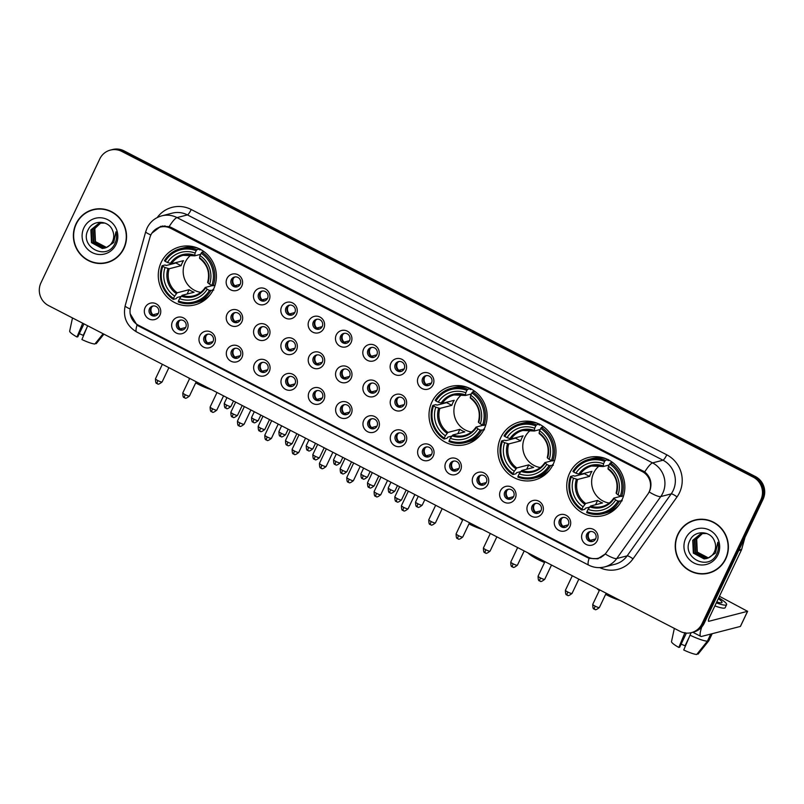 <?xml version="1.0" encoding="UTF-8"?>
<svg xmlns="http://www.w3.org/2000/svg" width="804" height="804" viewBox="0 0 804 804"><rect width="100%" height="100%" fill="white"/><g stroke="black" fill="none" stroke-linecap="round" stroke-linejoin="round"><path stroke-width="1.21" d="M431.919 402.03A29.979 28.994 -104.5 0 0 435.647 434.18A29.979 28.994 -104.5 0 0 465.546 444.542A29.979 28.994 -104.5 0 0 484.209 429.004A29.979 28.994 -104.5 0 0 480.47 396.844A29.979 28.994 -104.5 0 0 450.572 386.483A29.979 28.994 -104.5 0 0 431.919 402.03M500.781 437.547A29.979 28.994 -104.5 0 0 504.51 469.707A29.979 28.994 -104.5 0 0 534.409 480.068A29.979 28.994 -104.5 0 0 553.072 464.521A29.979 28.994 -104.5 0 0 549.343 432.371A29.979 28.994 -104.5 0 0 519.444 422.01A29.979 28.994 -104.5 0 0 500.781 437.547M569.644 473.074A29.979 28.994 -104.5 0 0 573.383 505.224A29.979 28.994 -104.5 0 0 603.281 515.585A29.979 28.994 -104.5 0 0 621.934 500.048A29.979 28.994 -104.5 0 0 618.206 467.898A29.979 28.994 -104.5 0 0 588.307 457.536A29.979 28.994 -104.5 0 0 569.644 473.074M161.182 262.375A29.979 28.994 -104.5 0 0 164.92 294.525A29.979 28.994 -104.5 0 0 194.819 304.887A29.979 28.994 -104.5 0 0 213.472 289.35A29.979 28.994 -104.5 0 0 209.743 257.2A29.979 28.994 -104.5 0 0 179.845 246.838A29.979 28.994 -104.5 0 0 161.182 262.375M187.272 329.278A8.482 8.211 75.5 0 1 176.277 333.017A8.482 8.211 75.5 0 1 172.468 321.64A8.482 8.211 75.5 0 1 183.463 317.902A8.482 8.211 75.5 0 1 187.272 329.278M176.82 322.806A5.095 4.925 -104.5 0 0 182.528 330.032A5.095 4.925 -104.5 0 0 185.071 321.932A5.095 4.925 -104.5 0 0 176.82 322.806M214.598 343.368A8.482 8.211 75.5 0 1 203.613 347.117A8.482 8.211 75.5 0 1 199.804 335.74A8.482 8.211 75.5 0 1 210.789 332.002A8.482 8.211 75.5 0 1 214.598 343.368M204.146 336.906A5.095 4.925 -104.5 0 0 209.864 344.122A5.095 4.925 -104.5 0 0 212.397 336.032A5.095 4.925 -104.5 0 0 204.146 336.906M241.934 357.468A8.482 8.211 75.5 0 1 230.939 361.207A8.482 8.211 75.5 0 1 227.13 349.84A8.482 8.211 75.5 0 1 238.115 346.092A8.482 8.211 75.5 0 1 241.934 357.468M231.482 351.006A5.095 4.925 -104.5 0 0 237.19 358.222A5.095 4.925 -104.5 0 0 239.723 350.122A5.095 4.925 -104.5 0 0 231.482 351.006M269.26 371.569A8.482 8.211 75.5 0 1 258.265 375.307A8.482 8.211 75.5 0 1 254.456 363.931A8.482 8.211 75.5 0 1 265.451 360.192A8.482 8.211 75.5 0 1 269.26 371.569M258.808 365.106A5.095 4.925 -104.5 0 0 264.516 372.322A5.095 4.925 -104.5 0 0 267.059 364.222A5.095 4.925 -104.5 0 0 258.808 365.106M296.586 385.669A8.482 8.211 75.5 0 1 285.601 389.407A8.482 8.211 75.5 0 1 281.792 378.031A8.482 8.211 75.5 0 1 292.777 374.292A8.482 8.211 75.5 0 1 296.586 385.669M286.134 379.197A5.095 4.925 -104.5 0 0 291.852 386.422A5.095 4.925 -104.5 0 0 294.385 378.322A5.095 4.925 -104.5 0 0 286.134 379.197M323.922 399.759A8.482 8.211 75.5 0 1 312.927 403.507A8.482 8.211 75.5 0 1 309.118 392.131A8.482 8.211 75.5 0 1 320.103 388.392A8.482 8.211 75.5 0 1 323.922 399.759M313.47 393.297A5.095 4.925 -104.5 0 0 319.178 400.513A5.095 4.925 -104.5 0 0 321.711 392.412A5.095 4.925 -104.5 0 0 313.47 393.297M351.247 413.859A8.482 8.211 75.5 0 1 340.263 417.598A8.482 8.211 75.5 0 1 336.444 406.221A8.482 8.211 75.5 0 1 347.439 402.482A8.482 8.211 75.5 0 1 351.247 413.859M340.796 407.397A5.095 4.925 -104.5 0 0 346.504 414.613A5.095 4.925 -104.5 0 0 349.047 406.512A5.095 4.925 -104.5 0 0 340.796 407.397M378.573 427.959A8.482 8.211 75.5 0 1 367.589 431.698A8.482 8.211 75.5 0 1 363.78 420.321A8.482 8.211 75.5 0 1 374.764 416.583A8.482 8.211 75.5 0 1 378.573 427.959M368.131 421.487A5.095 4.925 -104.5 0 0 373.84 428.713A5.095 4.925 -104.5 0 0 376.372 420.613A5.095 4.925 -104.5 0 0 368.131 421.487M405.909 442.059A8.482 8.211 75.5 0 1 394.915 445.798A8.482 8.211 75.5 0 1 391.106 434.421A8.482 8.211 75.5 0 1 402.09 430.683A8.482 8.211 75.5 0 1 405.909 442.059M395.457 435.587A5.095 4.925 -104.5 0 0 401.166 442.813A5.095 4.925 -104.5 0 0 403.698 434.713A5.095 4.925 -104.5 0 0 395.457 435.587M433.235 456.149A8.482 8.211 75.5 0 1 422.251 459.888A8.482 8.211 75.5 0 1 418.432 448.521A8.482 8.211 75.5 0 1 429.426 444.773A8.482 8.211 75.5 0 1 433.235 456.149M422.783 449.687A5.095 4.925 -104.5 0 0 428.492 456.903A5.095 4.925 -104.5 0 0 431.034 448.803A5.095 4.925 -104.5 0 0 422.783 449.687M460.561 470.25A8.482 8.211 75.5 0 1 449.577 473.988A8.482 8.211 75.5 0 1 445.768 462.612A8.482 8.211 75.5 0 1 456.752 458.873A8.482 8.211 75.5 0 1 460.561 470.25M450.119 463.787A5.095 4.925 -104.5 0 0 455.828 471.003A5.095 4.925 -104.5 0 0 458.36 462.903A5.095 4.925 -104.5 0 0 450.119 463.787M487.897 484.35A8.482 8.211 75.5 0 1 476.903 488.088A8.482 8.211 75.5 0 1 473.094 476.712A8.482 8.211 75.5 0 1 484.088 472.973A8.482 8.211 75.5 0 1 487.897 484.35M477.445 477.877A5.095 4.925 -104.5 0 0 483.154 485.103A5.095 4.925 -104.5 0 0 485.686 477.003A5.095 4.925 -104.5 0 0 477.445 477.877M515.223 498.44A8.482 8.211 75.5 0 1 504.239 502.188A8.482 8.211 75.5 0 1 500.43 490.812A8.482 8.211 75.5 0 1 511.414 487.073A8.482 8.211 75.5 0 1 515.223 498.44M504.771 491.978A5.095 4.925 -104.5 0 0 510.49 499.194A5.095 4.925 -104.5 0 0 513.022 491.103A5.095 4.925 -104.5 0 0 504.771 491.978M542.549 512.54A8.482 8.211 75.5 0 1 531.565 516.279A8.482 8.211 75.5 0 1 527.756 504.912A8.482 8.211 75.5 0 1 538.74 501.163A8.482 8.211 75.5 0 1 542.549 512.54M532.107 506.078A5.095 4.925 -104.5 0 0 537.816 513.294A5.095 4.925 -104.5 0 0 540.348 505.193A5.095 4.925 -104.5 0 0 532.107 506.078M569.885 526.64A8.482 8.211 75.5 0 1 558.891 530.379A8.482 8.211 75.5 0 1 555.082 519.002A8.482 8.211 75.5 0 1 566.076 515.264A8.482 8.211 75.5 0 1 569.885 526.64M559.433 520.178A5.095 4.925 -104.5 0 0 565.142 527.394A5.095 4.925 -104.5 0 0 567.684 519.294A5.095 4.925 -104.5 0 0 559.433 520.178M597.211 540.74A8.482 8.211 75.5 0 1 586.227 544.479A8.482 8.211 75.5 0 1 582.418 533.102A8.482 8.211 75.5 0 1 593.402 529.364A8.482 8.211 75.5 0 1 597.211 540.74M586.759 534.268A5.095 4.925 -104.5 0 0 592.478 541.494A5.095 4.925 -104.5 0 0 595.01 533.394A5.095 4.925 -104.5 0 0 586.759 534.268M159.936 315.178A8.482 8.211 75.5 0 1 148.951 318.917A8.482 8.211 75.5 0 1 145.142 307.54A8.482 8.211 75.5 0 1 156.127 303.801A8.482 8.211 75.5 0 1 159.936 315.178M149.494 308.716A5.095 4.925 -104.5 0 0 155.202 315.932A5.095 4.925 -104.5 0 0 157.735 307.832A5.095 4.925 -104.5 0 0 149.494 308.716M241.853 321.801A8.482 8.211 75.5 0 1 230.869 325.54A8.482 8.211 75.5 0 1 227.05 314.173A8.482 8.211 75.5 0 1 238.044 310.424A8.482 8.211 75.5 0 1 241.853 321.801M231.401 315.339A5.095 4.925 -104.5 0 0 237.12 322.555A5.095 4.925 -104.5 0 0 239.652 314.454A5.095 4.925 -104.5 0 0 231.401 315.339M269.179 335.901A8.482 8.211 75.5 0 1 258.195 339.64A8.482 8.211 75.5 0 1 254.386 328.263A8.482 8.211 75.5 0 1 265.37 324.525A8.482 8.211 75.5 0 1 269.179 335.901M258.737 329.429A5.095 4.925 -104.5 0 0 264.446 336.655A5.095 4.925 -104.5 0 0 266.978 328.555A5.095 4.925 -104.5 0 0 258.737 329.429M296.515 350.001A8.482 8.211 75.5 0 1 285.52 353.74A8.482 8.211 75.5 0 1 281.712 342.363A8.482 8.211 75.5 0 1 292.706 338.625A8.482 8.211 75.5 0 1 296.515 350.001M286.063 343.529A5.095 4.925 -104.5 0 0 291.772 350.755A5.095 4.925 -104.5 0 0 294.304 342.655A5.095 4.925 -104.5 0 0 286.063 343.529M323.841 364.091A8.482 8.211 75.5 0 1 312.856 367.84A8.482 8.211 75.5 0 1 309.048 356.463A8.482 8.211 75.5 0 1 320.032 352.715A8.482 8.211 75.5 0 1 323.841 364.091M313.389 357.629A5.095 4.925 -104.5 0 0 319.108 364.845A5.095 4.925 -104.5 0 0 321.64 356.745A5.095 4.925 -104.5 0 0 313.389 357.629M351.167 378.192A8.482 8.211 75.5 0 1 340.182 381.93A8.482 8.211 75.5 0 1 336.373 370.554A8.482 8.211 75.5 0 1 347.358 366.815A8.482 8.211 75.5 0 1 351.167 378.192M340.725 371.729A5.095 4.925 -104.5 0 0 346.434 378.945A5.095 4.925 -104.5 0 0 348.966 370.845A5.095 4.925 -104.5 0 0 340.725 371.729M378.503 392.292A8.482 8.211 75.5 0 1 367.508 396.03A8.482 8.211 75.5 0 1 363.699 384.654A8.482 8.211 75.5 0 1 374.694 380.915A8.482 8.211 75.5 0 1 378.503 392.292M368.051 385.819A5.095 4.925 -104.5 0 0 373.759 393.045A5.095 4.925 -104.5 0 0 376.302 384.945A5.095 4.925 -104.5 0 0 368.051 385.819M405.829 406.382A8.482 8.211 75.5 0 1 394.844 410.13A8.482 8.211 75.5 0 1 391.035 398.754A8.482 8.211 75.5 0 1 402.02 395.015A8.482 8.211 75.5 0 1 405.829 406.382M395.377 399.92A5.095 4.925 -104.5 0 0 401.095 407.136A5.095 4.925 -104.5 0 0 403.628 399.045A5.095 4.925 -104.5 0 0 395.377 399.92M241.783 286.134A8.482 8.211 75.5 0 1 230.788 289.872A8.482 8.211 75.5 0 1 226.979 278.496A8.482 8.211 75.5 0 1 237.964 274.757A8.482 8.211 75.5 0 1 241.783 286.134M231.331 279.671A5.095 4.925 -104.5 0 0 237.039 286.887A5.095 4.925 -104.5 0 0 239.572 278.787A5.095 4.925 -104.5 0 0 231.331 279.671M269.109 300.234A8.482 8.211 75.5 0 1 258.124 303.972A8.482 8.211 75.5 0 1 254.305 292.596A8.482 8.211 75.5 0 1 265.3 288.857A8.482 8.211 75.5 0 1 269.109 300.234M258.657 293.761A5.095 4.925 -104.5 0 0 264.365 300.987A5.095 4.925 -104.5 0 0 266.908 292.887A5.095 4.925 -104.5 0 0 258.657 293.761M296.435 314.324A8.482 8.211 75.5 0 1 285.45 318.072A8.482 8.211 75.5 0 1 281.641 306.696A8.482 8.211 75.5 0 1 292.626 302.957A8.482 8.211 75.5 0 1 296.435 314.324M285.983 307.862A5.095 4.925 -104.5 0 0 291.701 315.088A5.095 4.925 -104.5 0 0 294.234 306.987A5.095 4.925 -104.5 0 0 285.983 307.862M323.771 328.424A8.482 8.211 75.5 0 1 312.776 332.163A8.482 8.211 75.5 0 1 308.967 320.796A8.482 8.211 75.5 0 1 319.952 317.047A8.482 8.211 75.5 0 1 323.771 328.424M313.319 321.962A5.095 4.925 -104.5 0 0 319.027 329.178A5.095 4.925 -104.5 0 0 321.56 321.077A5.095 4.925 -104.5 0 0 313.319 321.962M351.097 342.524A8.482 8.211 75.5 0 1 340.112 346.263A8.482 8.211 75.5 0 1 336.293 334.886A8.482 8.211 75.5 0 1 347.288 331.147A8.482 8.211 75.5 0 1 351.097 342.524M340.645 336.062A5.095 4.925 -104.5 0 0 346.353 343.278A5.095 4.925 -104.5 0 0 348.896 335.178A5.095 4.925 -104.5 0 0 340.645 336.062M378.423 356.624A8.482 8.211 75.5 0 1 367.438 360.363A8.482 8.211 75.5 0 1 363.629 348.986A8.482 8.211 75.5 0 1 374.614 345.248A8.482 8.211 75.5 0 1 378.423 356.624M367.981 350.152A5.095 4.925 -104.5 0 0 373.689 357.378A5.095 4.925 -104.5 0 0 376.222 349.278A5.095 4.925 -104.5 0 0 367.981 350.152M405.759 370.714A8.482 8.211 75.5 0 1 394.764 374.463A8.482 8.211 75.5 0 1 390.955 363.086A8.482 8.211 75.5 0 1 401.94 359.348A8.482 8.211 75.5 0 1 405.759 370.714M395.307 364.252A5.095 4.925 -104.5 0 0 401.015 371.468A5.095 4.925 -104.5 0 0 403.548 363.378A5.095 4.925 -104.5 0 0 395.307 364.252M433.085 384.814A8.482 8.211 75.5 0 1 422.1 388.553A8.482 8.211 75.5 0 1 418.281 377.187A8.482 8.211 75.5 0 1 429.276 373.438A8.482 8.211 75.5 0 1 433.085 384.814M422.633 378.352A5.095 4.925 -104.5 0 0 428.351 385.568A5.095 4.925 -104.5 0 0 430.884 377.468A5.095 4.925 -104.5 0 0 422.633 378.352M183.212 329.801A5.095 4.925 75.5 0 1 180.699 320.042M210.537 343.891A5.095 4.925 75.5 0 1 208.025 334.142M237.873 357.991A5.095 4.925 75.5 0 1 235.361 348.243M265.199 372.091A5.095 4.925 75.5 0 1 262.687 362.333M292.535 386.191A5.095 4.925 75.5 0 1 290.013 376.433M319.861 400.281A5.095 4.925 75.5 0 1 317.349 390.533M347.187 414.382A5.095 4.925 75.5 0 1 344.675 404.633M374.523 428.482A5.095 4.925 75.5 0 1 372.001 418.723M401.849 442.572A5.095 4.925 75.5 0 1 399.337 432.823M429.175 456.672A5.095 4.925 75.5 0 1 426.663 446.923M456.511 470.772A5.095 4.925 75.5 0 1 453.989 461.014M483.837 484.872A5.095 4.925 75.5 0 1 481.325 475.114M511.163 498.962A5.095 4.925 75.5 0 1 508.651 489.214M538.499 513.063A5.095 4.925 75.5 0 1 535.977 503.314M565.825 527.163A5.095 4.925 75.5 0 1 563.313 517.404M593.151 541.263A5.095 4.925 75.5 0 1 590.639 531.504M155.886 315.701A5.095 4.925 75.5 0 1 153.363 305.942M237.793 322.324A5.095 4.925 75.5 0 1 235.281 312.575M265.129 336.424A5.095 4.925 75.5 0 1 262.606 326.665M292.455 350.524A5.095 4.925 75.5 0 1 289.942 340.765M319.781 364.614A5.095 4.925 75.5 0 1 317.268 354.865M347.117 378.714A5.095 4.925 75.5 0 1 344.594 368.956M374.443 392.814A5.095 4.925 75.5 0 1 371.93 383.056M401.769 406.904A5.095 4.925 75.5 0 1 399.256 397.156M237.723 286.656A5.095 4.925 75.5 0 1 235.21 276.908M265.049 300.756A5.095 4.925 75.5 0 1 262.536 290.998M292.385 314.846A5.095 4.925 75.5 0 1 289.862 305.098M319.711 328.947A5.095 4.925 75.5 0 1 317.198 319.198M347.037 343.047A5.095 4.925 75.5 0 1 344.524 333.288M374.373 357.147A5.095 4.925 75.5 0 1 371.85 347.388M401.698 371.237A5.095 4.925 75.5 0 1 399.186 361.488M429.024 385.337A5.095 4.925 75.5 0 1 426.512 375.589M149.916 237.492A15.276 14.773 75.5 0 1 150.84 235.019A15.276 14.773 75.5 0 1 160.338 227.1A15.276 14.773 75.5 0 1 170.619 228.286L642.225 471.556A15.276 14.773 75.5 0 1 647.753 494.289L606.327 552.579A15.276 14.773 75.5 0 1 598.146 558.237A15.276 14.773 75.5 0 1 587.875 557.051L138.358 325.188A15.276 14.773 75.5 0 1 130.58 307.178L149.916 237.492M76.038 223.793A27.436 26.532 -104.5 0 0 79.455 253.22A27.436 26.532 -104.5 0 0 106.821 262.707A27.436 26.532 -104.5 0 0 123.896 248.486A27.436 26.532 -104.5 0 0 120.479 219.06A27.436 26.532 -104.5 0 0 93.113 209.573A27.436 26.532 -104.5 0 0 76.038 223.793M101.053 263.23A27.436 26.532 -104.5 0 0 107.374 262.556M677.883 534.248A27.436 26.532 -104.5 0 0 681.3 563.664A27.436 26.532 -104.5 0 0 708.656 573.151A27.436 26.532 -104.5 0 0 725.731 558.931A27.436 26.532 -104.5 0 0 722.324 529.504A27.436 26.532 -104.5 0 0 694.957 520.027A27.436 26.532 -104.5 0 0 677.883 534.248M702.887 573.674A27.436 26.532 -104.5 0 0 709.208 573.001M151.886 233.16L160.8 226.326L169.172 226.597L171.242 227.462L644.728 471.908C650.376 476.712 652.165 482.732 650.104 489.958L649.21 491.998A19.798 3.889 35.4 0 0 660.767 496.57L616.728 558.539A22.623 21.879 75.5 0 1 604.608 566.92L615.03 564.237A22.623 21.879 -104.5 0 0 627.15 555.855L671.199 493.887A22.623 21.879 -104.5 0 0 673.159 490.54A22.623 21.879 -104.5 0 0 662.998 460.21L187.443 214.909A22.623 21.879 -104.5 0 0 172.227 213.15L161.795 215.844A22.623 21.879 75.5 0 1 177.021 217.593A19.798 3.799 117.3 0 0 169.172 226.597M157.202 228.326L161.162 226.266M691.42 632.627L693.641 632.055A16.964 16.412 -104.5 0 0 704.203 623.261L763.056 499.304L761.951 499.596A16.964 16.412 -104.5 0 0 754.323 476.842L122.881 151.132A16.964 16.412 -104.5 0 0 111.475 149.815A16.964 16.412 -104.5 0 1 122.881 151.132L754.323 476.842A16.964 16.412 -104.5 0 1 761.951 499.596L703.088 623.542L761.951 499.596L760.835 499.877A16.964 16.412 -104.5 0 0 753.217 477.134L121.776 151.413A16.964 16.412 -104.5 0 0 110.359 150.097A16.964 16.412 -104.5 0 0 99.796 158.901L40.944 282.847A16.964 16.412 -104.5 0 0 48.562 305.6L680.003 631.311A16.964 16.412 -104.5 0 0 691.42 632.627A16.964 16.412 -104.5 0 0 701.982 623.834L760.835 499.877M692.525 632.336A16.964 16.412 -104.5 0 0 703.088 623.542A16.964 16.412 -104.5 0 1 692.525 632.336M157.202 217.582A28.281 27.356 75.5 0 1 191.221 209.512L666.777 454.813A28.281 27.356 75.5 0 1 679.481 492.731A28.281 27.356 75.5 0 1 677.028 496.912L632.989 558.87A5.658 1.116 -144.6 0 0 627.15 555.855L616.728 558.539A19.798 3.889 35.4 0 1 605.231 554.006L597.663 558.82L589.081 558.318L587.523 557.604L138.529 326.002L137.022 325.128L130.127 313.661M598.357 558.629L592.608 558.589M695.52 519.886A27.436 26.532 -104.5 0 0 689.661 522.359M93.676 209.442A27.436 26.532 -104.5 0 0 87.817 211.904M763.056 499.304A16.964 16.412 -104.5 0 0 755.438 476.561L123.997 150.84A16.964 16.412 -104.5 0 0 112.58 149.524L110.359 150.097M99.997 208.769A27.145 26.261 -104.5 0 0 94.299 209.563L93.184 209.854A27.145 26.261 -104.5 0 0 76.29 223.924A27.145 26.261 -104.5 0 0 79.666 253.049A27.145 26.261 -104.5 0 0 106.751 262.426A27.145 26.261 -104.5 0 0 123.645 248.356A27.145 26.261 -104.5 0 0 120.268 219.231A27.145 26.261 -104.5 0 0 93.184 209.854M106.319 247.552L95.023 241.753L94.42 228.939L100.892 222.839M106.53 247.451L95.465 241.642L94.862 228.828L96.671 226.105A12.784 12.361 -104.5 0 1 101.053 222.819M105.465 247.883L104.108 248.034L93.254 242.215L92.661 229.401L99.987 222.969M105.686 247.813L104.55 247.923L93.696 242.094L93.103 229.281L100.209 222.929M106.429 247.501A12.784 12.361 -104.5 0 0 112.751 230.949C109.243 220.125 93.063 219.402 88.36 229.391C78.561 246.376 106.078 261.28 114.51 244.366L114.942 243.532C116.67 239.773 117.012 235.863 115.967 231.803L113.706 242.506L106.429 247.501L102.349 248.496L91.495 242.667L90.892 229.854L99.093 223.16L104.922 223.06M104.811 248.084L102.781 248.376L91.927 242.557L91.334 229.743L99.314 223.11M83.887 227.844A18.442 17.839 -104.5 0 0 92.169 252.567A18.442 17.839 -104.5 0 0 116.047 244.436A18.442 17.839 -104.5 0 0 107.766 219.713A18.442 17.839 -104.5 0 0 83.887 227.844M106.751 262.426L107.857 262.144A27.145 26.261 -104.5 0 0 113.233 260.084M86.671 328.102L83.204 335.389A11.316 1.879 25.4 0 0 79.274 333.72M82.711 323.208L76.973 336.997L77.827 336.775L83.958 323.861M69.707 331.037A14.703 2.442 25.4 0 0 69.667 331.137A14.703 2.442 25.4 0 0 76.973 336.997M103.133 333.74L94.872 344.022A14.703 2.442 25.4 0 1 81.907 339.539L87.646 325.761M95.485 343.268L96.269 343.67L103.907 334.142M701.842 519.213A27.145 26.261 -104.5 0 0 696.143 520.007L695.028 520.299A27.145 26.261 -104.5 0 0 678.134 534.369A27.145 26.261 -104.5 0 0 681.511 563.493A27.145 26.261 -104.5 0 0 708.585 572.88A27.145 26.261 -104.5 0 0 725.489 558.8A27.145 26.261 -104.5 0 0 722.113 529.685A27.145 26.261 -104.5 0 0 695.028 520.299M708.163 557.996L696.867 552.207L696.264 539.394L702.736 533.283M708.374 557.906L697.299 552.087L696.706 539.273L698.515 536.559A12.784 12.361 -104.5 0 1 702.897 533.273M707.309 558.328L705.952 558.489L695.098 552.66L694.495 539.846L701.822 533.414M707.52 558.257L706.394 558.368L695.54 552.549L694.937 539.735L702.053 533.374M708.264 557.956A12.784 12.361 -104.5 0 0 714.585 541.394C711.088 530.58 694.907 529.846 690.204 539.836C680.405 556.82 707.912 571.724 716.354 554.82L716.786 553.976C718.515 550.217 718.856 546.308 717.801 542.248L715.54 552.961L708.264 557.956L704.183 558.941L693.329 553.112L692.736 540.298L700.937 533.615L706.766 533.504M706.656 558.539L704.626 558.83L693.772 553.001L693.179 540.187L701.158 533.554M685.732 538.288A18.442 17.839 -104.5 0 0 694.013 563.011A18.442 17.839 -104.5 0 0 717.892 554.881A18.442 17.839 -104.5 0 0 709.61 530.158A18.442 17.839 -104.5 0 0 685.732 538.288M708.585 572.88L709.701 572.589A27.145 26.261 -104.5 0 0 715.068 570.528M211.663 389.729A15.557 2.583 -154.6 0 1 198.216 384.222A15.557 2.583 -154.6 0 1 195.704 382.865M191.111 254.928A20.924 20.241 -104.5 0 0 185.201 262.295A20.924 20.241 -104.5 0 0 200.759 292.354M213.01 290.284L209.482 290.425A26.924 26.04 -104.5 0 1 178.468 300.987L179.573 298.656A24.321 23.527 -104.5 0 0 207.201 289.249L205.342 287.42L212.447 285.591M181.121 296.445L177.041 297.49L176.307 298.616L173.332 299.379L173.533 298.445A26.924 26.04 -104.5 0 1 162.78 266.335L165.061 267.511A24.321 23.527 -104.5 0 0 174.649 296.113L177.212 292.777L189.161 289.691A20.924 20.241 -104.5 0 0 194.086 292.234L182.146 295.319L179.573 298.656M196.186 250.737L196.95 249.652A28.05 27.135 -104.5 0 0 180.598 248.627A28.05 27.135 -104.5 0 0 164.458 260.717L165.172 261.3A26.924 26.04 -104.5 0 1 196.186 250.737L195.081 253.069A24.321 23.527 -104.5 0 0 167.453 262.476L171.564 263.722L183.503 260.647A20.924 20.241 -104.5 0 0 182.146 263.079A20.924 20.241 -104.5 0 0 181.111 265.682L169.172 268.767L165.061 267.511M199.925 248.888L199.643 249.893L200.819 249.592M213.472 289.36L212.909 289.51L213.733 290.103M162.78 266.335L162.066 265.752L165.041 264.988L166.307 265.471L175.895 262.988A26.864 25.989 75.5 0 1 176.046 262.566M178.468 300.987L178.267 301.932A28.05 27.135 -104.5 0 0 194.608 302.957L197.583 302.193A28.05 27.135 -104.5 0 0 210.025 294.917M213.15 285.832A28.05 27.135 -104.5 0 0 201.884 252.195L201.121 253.28A26.924 26.04 -104.5 0 1 211.874 285.39L215.04 285.34M204.015 251.652L201.884 252.195M194.608 302.957A28.05 27.135 -104.5 0 0 210.759 290.867M162.066 265.752A28.05 27.135 -104.5 0 0 173.332 299.379M211.874 285.39L209.593 284.214A24.321 23.527 -104.5 0 0 200.015 255.612L201.121 253.28M207.201 289.249L209.482 290.425M174.649 296.113L173.533 298.445M200.015 255.612L199.553 257.752A21.758 21.045 -104.5 0 1 207.975 282.887L209.593 284.214M207.733 282.385L207.975 282.887L207.733 282.385M181.302 296.184A21.758 21.045 -104.5 0 0 205.573 287.922L205.342 287.42M197.985 248.215A28.05 27.135 -104.5 0 0 183.573 247.863L180.598 248.627M196.95 249.652L199.623 248.959M167.453 262.476L165.172 261.3M200.628 254.315L194.759 255.833L195.081 253.069M194.759 255.833L194.618 255.21A21.758 21.045 -104.5 0 0 170.337 263.471M175.895 262.988L181.111 265.682M189.161 289.691L187.091 294.043M189.513 378.784A15.557 2.583 -154.6 0 1 188.458 377.759M482.39 529.374A15.557 2.583 -154.6 0 1 468.983 523.886M461.838 394.583A20.924 20.241 -104.5 0 0 455.928 401.94A20.924 20.241 -104.5 0 0 471.486 432.009M483.737 429.939L480.219 430.08A26.924 26.04 -104.5 0 1 449.205 440.632L450.31 438.301A24.321 23.527 -104.5 0 0 477.928 428.904L476.068 427.075L483.184 425.236M451.858 436.09L447.768 437.145L447.034 438.27L444.069 439.034L444.27 438.09A26.924 26.04 -104.5 0 1 433.507 405.99L435.798 407.166A24.321 23.527 -104.5 0 0 445.376 435.758L447.949 432.421L459.888 429.346A20.924 20.241 -104.5 0 0 464.823 431.889L452.873 434.964L450.31 438.301M466.923 390.392L467.677 389.307A28.05 27.135 -104.5 0 0 451.335 388.272A28.05 27.135 -104.5 0 0 435.185 400.362L435.909 400.945A26.924 26.04 -104.5 0 1 466.923 390.392L465.807 392.724A24.321 23.527 -104.5 0 0 438.19 402.131L442.29 403.377L454.24 400.291A20.924 20.241 -104.5 0 0 452.873 402.734A20.924 20.241 -104.5 0 0 451.838 405.337L439.899 408.412L435.798 407.166M470.652 388.533L470.37 389.548L471.546 389.236M484.199 429.014L483.636 429.155L484.46 429.748M433.507 405.99L432.793 405.407L435.768 404.633L437.034 405.115L446.622 402.643A26.864 25.989 75.5 0 1 446.783 402.221M449.205 440.632L448.994 441.577A28.05 27.135 -104.5 0 0 465.345 442.602L468.32 441.838A28.05 27.135 -104.5 0 0 480.762 434.562M483.877 425.477A28.05 27.135 -104.5 0 0 472.611 391.849L471.847 392.935A26.924 26.04 -104.5 0 1 482.611 425.035L485.767 424.994M474.742 391.297L472.611 391.849M465.345 442.602A28.05 27.135 -104.5 0 0 481.485 430.522M432.793 405.407A28.05 27.135 -104.5 0 0 444.069 439.034M482.611 425.035L480.32 423.859A24.321 23.527 -104.5 0 0 470.742 395.266L471.847 392.935M477.928 428.904L480.219 430.08M445.376 435.758L444.27 438.09M470.742 395.266L470.28 397.407A21.758 21.045 -104.5 0 1 478.702 422.532L480.32 423.859M478.46 422.03L478.702 422.532L478.46 422.03M452.029 435.838A21.758 21.045 -104.5 0 0 476.31 427.577L476.068 427.075M468.712 387.86A28.05 27.135 -104.5 0 0 454.31 387.508L451.335 388.272M467.677 389.307L470.36 388.613M438.19 402.131L435.909 400.945M471.365 393.96L465.486 395.478L465.807 392.724M465.486 395.478L465.345 394.864A21.758 21.045 -104.5 0 0 441.074 403.126M446.622 402.643L451.838 405.337M459.888 429.346L457.818 433.698M462.601 520.188A15.557 2.583 -154.6 0 1 459.184 517.404M544.559 562.529A15.557 2.583 -154.6 0 1 537.816 559.393A15.557 2.583 -154.6 0 1 528.047 552.931M530.7 430.1A20.924 20.241 -104.5 0 0 524.791 437.466A20.924 20.241 -104.5 0 0 540.358 467.536M552.609 465.456L549.082 465.596A26.924 26.04 -104.5 0 1 518.067 476.159L519.173 473.827A24.321 23.527 -104.5 0 0 546.8 464.421L544.941 462.591L552.046 460.762M520.721 471.616L516.63 472.672L515.907 473.787L512.932 474.561L513.133 473.616A26.924 26.04 -104.5 0 1 502.379 441.507L504.661 442.692A24.321 23.527 -104.5 0 0 514.238 471.285L516.811 467.948L528.751 464.863A20.924 20.241 -104.5 0 0 533.685 467.415L521.746 470.491L519.173 473.827M535.786 425.909L536.539 424.824A28.05 27.135 -104.5 0 0 520.198 423.798A28.05 27.135 -104.5 0 0 504.058 435.889L504.771 436.471A26.924 26.04 -104.5 0 1 535.786 425.909L534.68 428.241A24.321 23.527 -104.5 0 0 507.053 437.647L511.163 438.904L523.102 435.818A20.924 20.241 -104.5 0 0 521.736 438.25A20.924 20.241 -104.5 0 0 520.711 440.853L508.771 443.939L504.661 442.692M539.514 424.06L539.233 425.065L540.409 424.763M553.062 464.531L552.509 464.682L553.323 465.275M502.379 441.507L501.666 440.924L504.641 440.16L505.907 440.642L515.495 438.17A26.864 25.989 75.5 0 1 515.645 437.738M518.067 476.159L517.866 477.104A28.05 27.135 -104.5 0 0 534.208 478.129L537.183 477.365A28.05 27.135 -104.5 0 0 549.624 470.089M552.74 461.004A28.05 27.135 -104.5 0 0 541.474 427.376L540.72 428.462A26.924 26.04 -104.5 0 1 551.474 460.561L554.629 460.511M543.615 426.823L541.474 427.376M534.208 478.129A28.05 27.135 -104.5 0 0 550.348 466.039M501.666 440.924A28.05 27.135 -104.5 0 0 512.932 474.561M551.474 460.561L549.192 459.385A24.321 23.527 -104.5 0 0 539.615 430.793L540.72 428.462M546.8 464.421L549.082 465.596M514.238 471.285L513.133 473.616M539.615 430.793L539.152 432.934A21.758 21.045 -104.5 0 1 547.564 458.059L549.192 459.385M547.333 457.556L547.564 458.059L547.333 457.556M520.902 471.365A21.758 21.045 -104.5 0 0 545.172 463.094L544.941 462.591M537.585 423.386A28.05 27.135 -104.5 0 0 523.173 423.035L520.198 423.798M536.539 424.824L539.223 424.14M507.053 437.647L504.771 436.471M540.228 429.487L534.348 431.004L534.68 428.241M534.348 431.004L534.218 430.381A21.758 21.045 -104.5 0 0 509.937 438.652M515.495 438.17L520.711 440.853M528.751 464.863L526.69 469.214M620.125 600.427A15.557 2.583 -154.6 0 1 606.678 594.91A15.557 2.583 -154.6 0 1 605.633 594.367M599.573 465.627A20.924 20.241 -104.5 0 0 593.664 472.983A20.924 20.241 -104.5 0 0 609.221 503.053M621.472 500.982L617.944 501.123A26.924 26.04 -104.5 0 1 586.93 511.686L588.046 509.354A24.321 23.527 -104.5 0 0 615.663 499.947L613.804 498.118L620.919 496.289M589.593 507.133L585.503 508.188L584.769 509.314L581.794 510.078L581.995 509.143A26.924 26.04 -104.5 0 1 571.242 477.033L573.523 478.209A24.321 23.527 -104.5 0 0 583.111 506.801L585.674 503.475L597.623 500.389A20.924 20.241 -104.5 0 0 602.548 502.932L590.608 506.017L588.046 509.354M604.648 461.436L605.412 460.35A28.05 27.135 -104.5 0 0 589.061 459.325A28.05 27.135 -104.5 0 0 572.92 471.415L573.634 471.998A26.924 26.04 -104.5 0 1 604.648 461.436L603.543 463.767A24.321 23.527 -104.5 0 0 575.915 473.174L580.026 474.42L591.965 471.345A20.924 20.241 -104.5 0 0 590.608 473.777A20.924 20.241 -104.5 0 0 589.573 476.38L577.634 479.465L573.523 478.209M608.387 459.586L608.105 460.591L609.281 460.29M621.934 500.058L621.371 500.199L622.195 500.802M571.242 477.033L570.528 476.45L573.503 475.687L574.77 476.159L584.357 473.687A26.864 25.989 75.5 0 1 584.508 473.265M586.93 511.686L586.729 512.62A28.05 27.135 -104.5 0 0 603.07 513.655L606.045 512.882A28.05 27.135 -104.5 0 0 618.487 505.615M621.613 496.53A28.05 27.135 -104.5 0 0 610.347 462.893L609.583 463.978A26.924 26.04 -104.5 0 1 620.336 496.088L623.502 496.038M612.477 462.35L610.347 462.893M603.07 513.655A28.05 27.135 -104.5 0 0 619.221 501.565M570.528 476.45A28.05 27.135 -104.5 0 0 581.794 510.078M620.336 496.088L618.055 494.912A24.321 23.527 -104.5 0 0 608.477 466.31L609.583 463.978M615.663 499.947L617.944 501.123M583.111 506.801L581.995 509.143M608.477 466.31L608.015 468.451A21.758 21.045 -104.5 0 1 616.437 493.586L618.055 494.912M616.196 493.083L616.437 493.586L616.196 493.083M589.764 506.882A21.758 21.045 -104.5 0 0 614.045 498.621L613.804 498.118M606.447 458.903A28.05 27.135 -104.5 0 0 592.035 458.551L589.061 459.325M605.412 460.35L608.085 459.657M575.915 473.174L573.634 471.998M609.09 465.013L603.221 466.531L603.543 463.767M603.221 466.531L603.08 465.908A21.758 21.045 -104.5 0 0 578.81 474.169M584.357 473.687L589.573 476.38M597.623 500.389L595.553 504.741M599.312 590.528A15.557 2.583 -154.6 0 1 596.92 588.458M233.552 278.073A6.221 6.02 -104.5 0 0 234.818 285.742L240.155 284.365M260.878 292.174A6.221 6.02 -104.5 0 0 262.144 299.832L267.481 298.465M288.204 306.274A6.221 6.02 -104.5 0 0 289.47 313.932L294.807 312.555M315.54 320.364A6.221 6.02 -104.5 0 0 316.806 328.032L322.143 326.655M342.866 334.464A6.221 6.02 -104.5 0 0 344.132 342.132L349.469 340.755M370.202 348.564A6.221 6.02 -104.5 0 0 371.458 356.222L376.805 354.845M397.528 362.664A6.221 6.02 -104.5 0 0 398.794 370.322L404.131 368.946M424.854 376.754A6.221 6.02 -104.5 0 0 426.12 384.423L431.457 383.046M233.622 313.741A6.221 6.02 -104.5 0 0 234.889 321.409L240.225 320.032M260.958 327.841A6.221 6.02 -104.5 0 0 262.215 335.509L267.561 334.132M288.284 341.941A6.221 6.02 -104.5 0 0 289.551 349.599L294.887 348.222M315.61 356.041A6.221 6.02 -104.5 0 0 316.876 363.699L322.213 362.323M342.946 370.131A6.221 6.02 -104.5 0 0 344.202 377.8L349.549 376.423M370.272 384.232A6.221 6.02 -104.5 0 0 371.538 391.89L376.875 390.513M397.598 398.332A6.221 6.02 -104.5 0 0 398.864 405.99L404.201 404.613M151.715 307.118A6.221 6.02 -104.5 0 0 152.971 314.786L158.318 313.409M701.771 626.989A22.623 4.342 117.3 0 0 700.797 636.386A22.623 4.342 117.3 0 0 701.601 636.426L740.373 626.437L747.549 611.311L708.776 621.311A5.658 1.085 -62.7 0 1 708.575 621.301A5.658 1.085 -62.7 0 1 709.781 616.638L741.499 549.846L738.725 550.559M747.549 611.311L719.439 596.277M745.017 537.303L741.66 549.383A2.824 2.734 75.5 0 1 741.499 549.846M688.515 638.547L685.048 645.833A11.316 1.879 25.4 0 0 681.119 644.175M684.998 632.587L678.817 647.441L679.671 647.22L686.375 633.1M714.877 605.894A19.236 3.186 25.4 0 0 725.168 607.683L726.605 604.658A19.236 3.186 25.4 0 0 718.716 597.814M716.314 602.869A19.236 3.186 25.4 0 0 726.605 604.658M689.932 635.13A18.663 3.095 25.4 0 0 707.399 641.17L696.716 654.476A14.703 2.442 25.4 0 1 683.742 649.984L691.088 632.708M710.766 634.065L707.399 641.17M697.329 653.712L698.103 654.114L708.786 640.808A18.663 3.095 25.4 0 0 708.796 640.798L712.163 633.703M707.289 642.677L708.796 640.798A18.663 3.095 25.4 0 0 708.867 640.687L712.183 633.703M671.541 641.491A14.703 2.442 25.4 0 0 671.511 641.582A14.703 2.442 25.4 0 0 678.817 647.441M716.746 601.955A14.14 2.342 25.4 0 0 722.002 602.477A14.14 2.342 25.4 0 0 718.284 598.729M179.041 321.218A6.221 6.02 -104.5 0 0 180.307 328.876L185.644 327.499M206.367 335.318A6.221 6.02 -104.5 0 0 207.633 342.976L212.97 341.599M233.703 349.408A6.221 6.02 -104.5 0 0 234.969 357.076L240.306 355.7M261.029 363.508A6.221 6.02 -104.5 0 0 262.295 371.177L267.631 369.8M288.355 377.609A6.221 6.02 -104.5 0 0 289.621 385.267L294.957 383.89M315.691 391.709A6.221 6.02 -104.5 0 0 316.957 399.367L322.293 397.99M343.017 405.799A6.221 6.02 -104.5 0 0 344.283 413.467L349.619 412.09M370.353 419.899A6.221 6.02 -104.5 0 0 371.609 427.567L376.955 426.19M397.678 433.999A6.221 6.02 -104.5 0 0 398.945 441.657L404.281 440.28M425.004 448.089A6.221 6.02 -104.5 0 0 426.271 455.757L431.607 454.381M452.34 462.189A6.221 6.02 -104.5 0 0 453.597 469.858L458.943 468.481M479.666 476.29A6.221 6.02 -104.5 0 0 480.933 483.948L486.269 482.571M506.992 490.39A6.221 6.02 -104.5 0 0 508.259 498.048L513.595 496.671M534.328 504.48A6.221 6.02 -104.5 0 0 535.585 512.148L540.931 510.771M561.654 518.58A6.221 6.02 -104.5 0 0 562.921 526.248L568.257 524.871M588.98 532.68A6.221 6.02 -104.5 0 0 590.247 540.338L595.583 538.961M642.225 471.556L643.662 471.184M170.619 228.286L172.096 227.904M162.559 225.984A18.1 17.507 -104.5 0 0 162.227 226.617M666.777 454.813A5.658 1.085 -62.7 0 1 662.998 460.21L652.567 462.893A22.623 21.879 75.5 0 1 662.737 493.234A22.623 21.879 75.5 0 1 660.767 496.57L671.199 493.887A5.658 1.116 -144.6 0 1 677.028 496.912M161.795 215.844C155.092 217.713 150.197 221.763 147.102 227.984L145.735 231.642A19.798 2.573 15.5 0 0 150.871 234.959M644.728 471.908A19.798 3.799 -62.7 0 1 652.567 462.893L177.021 217.593L187.443 214.909A5.658 1.085 -62.7 0 0 191.221 209.512M589.081 558.318A19.798 3.799 117.3 0 0 588.689 565.132C593.774 567.674 599.08 568.277 604.608 566.92M588.689 565.132L136.62 331.941A19.798 3.799 -62.7 0 1 137.022 325.128M136.62 331.941C126.63 325.881 122.821 317.148 125.183 305.721A19.798 2.573 15.5 0 0 130.188 308.987M632.989 558.87A28.281 27.356 75.5 0 1 599.744 567.624M753.217 477.134L755.438 476.561M121.776 151.413L123.997 150.84M701.982 623.834L704.203 623.261M587.523 557.604L588.488 557.353M138.529 326.002L139.474 325.761M182.146 295.319A20.924 20.241 -104.5 0 0 193.674 295.842A20.924 20.241 -104.5 0 0 205.251 287.561M169.172 268.767A20.924 20.241 -104.5 0 0 177.212 292.777M167.946 268.516A21.758 21.045 -104.5 0 0 176.367 293.641M194.608 255.783A20.924 20.241 -104.5 0 0 183.222 255.31A20.924 20.241 -104.5 0 0 171.564 263.722M452.873 434.964A20.924 20.241 -104.5 0 0 464.41 435.487A20.924 20.241 -104.5 0 0 475.978 427.205M439.899 408.412A20.924 20.241 -104.5 0 0 447.949 432.421M438.682 408.161A21.758 21.045 -104.5 0 0 447.094 433.296M465.335 395.427A20.924 20.241 -104.5 0 0 453.958 394.955A20.924 20.241 -104.5 0 0 442.29 403.377M521.746 470.491A20.924 20.241 -104.5 0 0 533.273 471.013A20.924 20.241 -104.5 0 0 544.851 462.732M508.771 443.939A20.924 20.241 -104.5 0 0 516.811 467.948M507.545 443.687A21.758 21.045 -104.5 0 0 515.967 468.822M534.208 430.954A20.924 20.241 -104.5 0 0 522.821 430.482A20.924 20.241 -104.5 0 0 511.163 438.904M590.608 506.017A20.924 20.241 -104.5 0 0 602.136 506.53A20.924 20.241 -104.5 0 0 613.713 498.249M577.634 479.465A20.924 20.241 -104.5 0 0 585.674 503.475M576.408 479.214A21.758 21.045 -104.5 0 0 584.83 504.339M603.07 466.471A20.924 20.241 -104.5 0 0 591.694 466.008A20.924 20.241 -104.5 0 0 580.026 474.42M226.678 405.146A3.678 0.613 -154.6 0 1 224.266 403.337C224.316 410.1 226.105 407.226 225.904 408.181A3.678 0.703 -62.7 0 1 226.678 405.146A3.678 0.613 -154.6 0 0 230.909 406.492L233.512 401.005M226.035 408.191A3.678 0.703 -62.7 0 1 225.904 408.181C226.708 407.507 225.522 410.743 230.909 406.492M254.014 419.246A3.678 0.613 -154.6 0 1 251.592 417.437C251.642 424.2 253.441 421.316 253.23 422.281A3.678 0.703 -62.7 0 1 254.014 419.246A3.678 0.613 -154.6 0 0 258.235 420.592L260.848 415.095M253.36 422.291A3.678 0.703 -62.7 0 1 253.23 422.281C254.044 421.608 252.858 424.844 258.235 420.592M281.34 433.346A3.678 0.613 -154.6 0 1 278.928 431.527C278.968 438.301 280.767 435.416 280.556 436.371A3.678 0.703 -62.7 0 1 281.34 433.346A3.678 0.613 -154.6 0 0 285.571 434.683L288.174 429.195M280.686 436.381A3.678 0.703 -62.7 0 1 280.556 436.371C281.37 435.698 280.184 438.934 285.571 434.683M308.676 447.436A3.678 0.613 -154.6 0 1 306.254 445.627C306.304 452.391 308.093 449.516 307.892 450.471A3.678 0.703 -62.7 0 1 308.676 447.436A3.678 0.613 -154.6 0 0 312.897 448.783L315.5 443.295M308.022 450.481A3.678 0.703 -62.7 0 1 307.892 450.471C308.696 449.798 307.51 453.034 312.897 448.783M336.002 461.536A3.678 0.613 -154.6 0 1 333.58 459.727C333.63 466.491 335.429 463.617 335.218 464.571A3.678 0.703 -62.7 0 1 336.002 461.536A3.678 0.613 -154.6 0 0 340.223 462.883L342.836 457.386M335.348 464.581A3.678 0.703 -62.7 0 1 335.218 464.571C336.032 463.898 334.846 467.134 340.223 462.883M363.328 475.636A3.678 0.613 -154.6 0 1 360.916 473.827C360.956 480.591 362.755 477.707 362.544 478.671A3.678 0.703 -62.7 0 1 363.328 475.636A3.678 0.613 -154.6 0 0 367.559 476.973L370.162 471.486M362.674 478.671A3.678 0.703 -62.7 0 1 362.544 478.671C363.358 477.998 362.172 481.234 367.559 476.973M390.664 489.726A3.678 0.613 -154.6 0 1 388.242 487.917C388.292 494.681 390.081 491.807 389.88 492.762A3.678 0.703 -62.7 0 1 390.664 489.726A3.678 0.613 -154.6 0 0 394.885 491.073L397.488 485.586M390.01 492.772A3.678 0.703 -62.7 0 1 389.88 492.762C390.694 492.088 389.508 495.324 394.885 491.073M417.99 503.827A3.678 0.613 -154.6 0 1 415.567 502.018C415.618 508.781 417.417 505.907 417.206 506.862A3.678 0.703 -62.7 0 1 417.99 503.827A3.678 0.613 -154.6 0 0 422.211 505.173L424.824 499.686M417.336 506.872A3.678 0.703 -62.7 0 1 417.206 506.862C418.02 506.188 416.834 509.424 422.211 505.173M233.291 414.02A3.678 0.613 -154.6 0 1 230.869 412.211C230.919 418.974 232.718 416.09 232.507 417.055A3.678 0.703 -62.7 0 1 233.291 414.02A3.678 0.613 -154.6 0 0 237.512 415.356L242.205 405.477M232.637 417.055A3.678 0.703 -62.7 0 1 232.507 417.055C233.321 416.382 232.135 419.618 237.512 415.356M260.617 428.11A3.678 0.613 -154.6 0 1 258.195 426.301C258.245 433.065 260.044 430.19 259.833 431.145A3.678 0.703 -62.7 0 1 260.617 428.11A3.678 0.613 -154.6 0 0 264.838 429.457L269.531 419.577M259.963 431.155A3.678 0.703 -62.7 0 1 259.833 431.145C260.647 430.472 259.461 433.708 264.838 429.457M287.943 442.21A3.678 0.613 -154.6 0 1 285.531 440.401C285.581 447.165 287.37 444.29 287.169 445.245A3.678 0.703 -62.7 0 1 287.943 442.21A3.678 0.613 -154.6 0 0 292.174 443.557L296.857 433.678M287.289 445.255A3.678 0.703 -62.7 0 1 287.169 445.245C287.973 444.572 286.787 447.808 292.174 443.557M315.279 456.31A3.678 0.613 -154.6 0 1 312.856 454.501C312.907 461.265 314.706 458.38 314.495 459.345A3.678 0.703 -62.7 0 1 315.279 456.31A3.678 0.613 -154.6 0 0 319.5 457.657L324.193 447.778M314.625 459.345A3.678 0.703 -62.7 0 1 314.495 459.345C315.309 458.672 314.123 461.908 319.5 457.657M342.604 470.4A3.678 0.613 -154.6 0 1 340.182 468.591C340.233 475.365 342.032 472.481 341.821 473.435A3.678 0.703 -62.7 0 1 342.604 470.4A3.678 0.613 -154.6 0 0 346.825 471.747L351.519 461.868M341.951 473.445A3.678 0.703 -62.7 0 1 341.821 473.435C342.635 472.762 341.449 475.998 346.825 471.747M369.93 484.5A3.678 0.613 -154.6 0 1 367.518 482.691C367.569 489.455 369.358 486.581 369.157 487.536A3.678 0.703 -62.7 0 1 369.93 484.5A3.678 0.613 -154.6 0 0 374.161 485.847L378.845 475.968M369.287 487.546A3.678 0.703 -62.7 0 1 369.157 487.536C369.961 486.862 368.775 490.098 374.161 485.847M397.266 498.601A3.678 0.613 -154.6 0 1 394.844 496.792C394.895 503.555 396.694 500.671 396.483 501.636A3.678 0.703 -62.7 0 1 397.266 498.601A3.678 0.613 -154.6 0 0 401.487 499.947L406.181 490.068M396.613 501.646A3.678 0.703 -62.7 0 1 396.483 501.636C397.297 500.962 396.111 504.198 401.487 499.947M157.906 380.593A3.678 0.613 -154.6 0 1 155.484 378.784C155.534 385.548 157.333 382.664 157.122 383.629A3.678 0.703 -62.7 0 1 157.906 380.593A3.678 0.613 -154.6 0 0 162.127 381.94L168.9 367.669M157.252 383.639A3.678 0.703 -62.7 0 1 157.122 383.629C157.936 382.955 156.75 386.191 162.127 381.94M738.946 550.087L741.66 549.383M185.232 394.694A3.678 0.613 -154.6 0 1 182.82 392.885C182.86 399.648 184.659 396.764 184.448 397.729A3.678 0.703 -62.7 0 1 185.232 394.694A3.678 0.613 -154.6 0 0 189.453 396.03L196.226 381.769M184.578 397.729A3.678 0.703 -62.7 0 1 184.448 397.729C185.262 397.055 184.076 400.291 189.453 396.03M212.557 408.784A3.678 0.613 -154.6 0 1 210.145 406.975C210.196 413.738 211.985 410.864 211.784 411.819A3.678 0.703 -62.7 0 1 212.557 408.784A3.678 0.613 -154.6 0 0 216.789 410.13L223.562 395.869M211.914 411.829A3.678 0.703 -62.7 0 1 211.784 411.819C212.588 411.145 211.402 414.382 216.789 410.13M239.893 422.884A3.678 0.613 -154.6 0 1 237.471 421.075C237.522 427.839 239.321 424.964 239.11 425.919A3.678 0.703 -62.7 0 1 239.893 422.884A3.678 0.613 -154.6 0 0 244.114 424.231L250.888 409.96M239.24 425.929A3.678 0.703 -62.7 0 1 239.11 425.919C239.924 425.246 238.738 428.482 244.114 424.231M267.219 436.984A3.678 0.613 -154.6 0 1 264.807 435.175C264.848 441.939 266.647 439.054 266.436 440.019A3.678 0.703 -62.7 0 1 267.219 436.984A3.678 0.613 -154.6 0 0 271.44 438.331L278.224 424.06M266.566 440.029A3.678 0.703 -62.7 0 1 266.436 440.019C267.25 439.346 266.064 442.582 271.44 438.331M294.555 451.084A3.678 0.613 -154.6 0 1 292.133 449.265C292.184 456.039 293.973 453.154 293.772 454.109A3.678 0.703 -62.7 0 1 294.555 451.084A3.678 0.613 -154.6 0 0 298.776 452.421L305.55 438.16M293.902 454.119A3.678 0.703 -62.7 0 1 293.772 454.109C294.576 453.446 293.39 456.672 298.776 452.421M321.881 465.174A3.678 0.613 -154.6 0 1 319.459 463.365C319.51 470.129 321.309 467.255 321.097 468.209A3.678 0.703 -62.7 0 1 321.881 465.174A3.678 0.613 -154.6 0 0 326.102 466.521L332.876 452.26M321.228 468.219A3.678 0.703 -62.7 0 1 321.097 468.209C321.912 467.536 320.726 470.772 326.102 466.521M349.207 479.274A3.678 0.613 -154.6 0 1 346.795 477.465C346.836 484.229 348.634 481.355 348.423 482.31A3.678 0.703 -62.7 0 1 349.207 479.274A3.678 0.613 -154.6 0 0 353.438 480.621L360.212 466.35M348.554 482.32A3.678 0.703 -62.7 0 1 348.423 482.31C349.237 481.636 348.052 484.872 353.438 480.621M376.543 493.375A3.678 0.613 -154.6 0 1 374.121 491.566C374.172 498.329 375.96 495.445 375.759 496.41A3.678 0.703 -62.7 0 1 376.543 493.375A3.678 0.613 -154.6 0 0 380.764 494.711L387.538 480.45M375.89 496.41A3.678 0.703 -62.7 0 1 375.759 496.41C376.563 495.736 375.388 498.972 380.764 494.711M403.869 507.465A3.678 0.613 -154.6 0 1 401.447 505.656C401.497 512.429 403.296 509.545 403.085 510.5A3.678 0.703 -62.7 0 1 403.869 507.465A3.678 0.613 -154.6 0 0 408.09 508.811L414.864 494.55M403.216 510.51A3.678 0.703 -62.7 0 1 403.085 510.5C403.899 509.826 402.714 513.063 408.09 508.811M431.195 521.565A3.678 0.613 -154.6 0 1 428.783 519.756C428.823 526.519 430.622 523.645 430.411 524.6A3.678 0.703 -62.7 0 1 431.195 521.565A3.678 0.613 -154.6 0 0 435.426 522.912L442.2 508.641M430.542 524.61A3.678 0.703 -62.7 0 1 430.411 524.6C431.225 523.927 430.039 527.163 435.426 522.912M458.531 535.665A3.678 0.613 -154.6 0 1 456.109 533.856C456.159 540.62 457.958 537.735 457.747 538.7A3.678 0.703 -62.7 0 1 458.531 535.665A3.678 0.613 -154.6 0 0 462.752 537.012L469.526 522.741M457.878 538.71A3.678 0.703 -62.7 0 1 457.747 538.7C458.561 538.027 457.375 541.263 462.752 537.012M485.857 549.765A3.678 0.613 -154.6 0 1 483.435 547.956C483.485 554.72 485.284 551.835 485.073 552.8A3.678 0.703 -62.7 0 1 485.857 549.765A3.678 0.613 -154.6 0 0 490.078 551.102L496.852 536.841M485.204 552.8A3.678 0.703 -62.7 0 1 485.073 552.8C485.887 552.127 484.701 555.363 490.078 551.102M513.183 563.855A3.678 0.613 -154.6 0 1 510.771 562.046C510.821 568.81 512.61 565.936 512.409 566.89A3.678 0.703 -62.7 0 1 513.183 563.855A3.678 0.613 -154.6 0 0 517.414 565.202L524.188 550.941M512.54 566.9A3.678 0.703 -62.7 0 1 512.409 566.89C513.213 566.217 512.027 569.453 517.414 565.202M540.519 577.955A3.678 0.613 -154.6 0 1 538.097 576.146C538.147 582.91 539.946 580.036 539.735 580.99A3.678 0.703 -62.7 0 1 540.519 577.955A3.678 0.613 -154.6 0 0 544.74 579.302L551.514 565.031M539.866 581.001A3.678 0.703 -62.7 0 1 539.735 580.99C540.549 580.317 539.363 583.553 544.74 579.302M567.845 592.056A3.678 0.613 -154.6 0 1 565.423 590.247C565.473 597.01 567.272 594.126 567.061 595.091A3.678 0.703 -62.7 0 1 567.845 592.056A3.678 0.613 -154.6 0 0 572.066 593.402L578.84 579.131M567.192 595.091A3.678 0.703 -62.7 0 1 567.061 595.091C567.875 594.417 566.689 597.653 572.066 593.402M595.171 606.156A3.678 0.613 -154.6 0 1 592.759 604.337C592.809 611.11 594.598 608.226 594.397 609.181A3.678 0.703 -62.7 0 1 595.171 606.156A3.678 0.613 -154.6 0 0 599.402 607.492L606.176 593.231M594.528 609.191A3.678 0.703 -62.7 0 1 594.397 609.181C595.201 608.507 594.015 611.743 599.402 607.492M598.146 558.237L600.99 557.504M160.338 227.1L165.121 225.874M145.735 231.642L125.183 305.721M162.478 226.557L162.78 225.954M69.667 331.137L72.491 317.942M193.081 246.637L191.442 247.059M207.643 282.455C210.145 272.646 207.462 264.606 199.573 258.355M205.261 287.47C202.397 291.741 198.528 294.525 193.674 295.842M206.497 298.666L204.859 299.088M183.222 255.31L194.668 255.833M463.807 386.282L462.169 386.704M478.37 422.1C480.872 412.291 478.189 404.261 470.31 398.01M475.988 427.125C473.124 431.396 469.265 434.18 464.41 435.487M477.224 438.321L475.586 438.743M453.958 394.955L465.395 395.478M532.67 421.809L531.032 422.231M547.243 457.627C549.745 447.818 547.052 439.788 539.172 433.537M544.851 462.642C541.986 466.913 538.127 469.707 533.273 471.013M546.087 473.837L544.449 474.259M522.821 430.482L534.268 431.004M601.543 457.335L599.905 457.757M616.105 493.143C618.608 483.335 615.924 475.305 608.045 469.054M613.723 498.168C610.859 502.44 606.99 505.224 602.136 506.53M614.959 509.364L613.321 509.786M591.694 466.008L603.131 466.521M224.266 403.337L226.979 397.628M251.592 417.437L254.305 411.728M278.928 431.527L281.631 425.818M306.254 445.627L308.967 439.919M333.58 459.727L336.293 454.019M360.916 473.827L363.619 468.119M388.242 487.917L390.955 482.209M415.567 502.018L418.281 496.309M230.869 412.211L235.662 402.111M258.195 426.301L262.988 416.211M285.531 440.401L290.324 430.301M312.856 454.501L317.65 444.401M340.182 468.591L344.986 458.501M367.518 482.691L372.312 472.591M394.844 496.792L399.638 486.691M155.484 378.784L162.368 364.302M700.797 636.386L692.817 632.266M747.64 611.261L740.464 626.376M671.511 641.582L674.335 628.386M182.82 392.885L189.694 378.393M210.145 406.975L217.02 392.493M237.471 421.075L244.356 406.593M264.807 435.175L271.682 420.683M292.133 449.265L299.008 434.783M319.459 463.365L326.344 448.883M346.795 477.465L353.67 462.983M374.121 491.566L380.995 477.073M401.447 505.656L408.331 491.174M428.783 519.756L435.657 505.274M456.109 533.856L462.983 519.374M483.435 547.956L490.319 533.464M510.771 562.046L517.645 547.564M538.097 576.146L544.971 561.664M565.423 590.247L572.307 575.754M592.759 604.337L599.633 589.855"/></g></svg>
